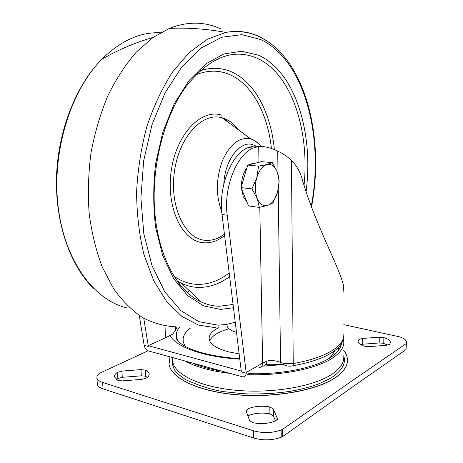 <?xml version="1.0" encoding="UTF-8"?>
<svg xmlns="http://www.w3.org/2000/svg" width="463" height="463" viewBox="0 0 463 463"><rect width="100%" height="100%" fill="white"/><g stroke="black" fill="none" stroke-linecap="round" stroke-linejoin="round"><path stroke-width="0.69" d="M220.481 28.793C204.571 21.448 187.538 21.304 169.377 28.376L153.108 37.393L136.22 52.186C125.56 64.519 116.08 79.092 107.781 95.91C100.367 113.771 94.765 132.806 90.968 153.004C88.335 173.486 87.738 193.725 89.185 213.715C91.784 233.144 96.182 251.027 102.387 267.365L113.684 288.796C122.463 300.973 132.129 310.604 142.668 317.682C153.508 323.261 164.556 326.299 175.824 326.809M246.982 202.088L243.283 196.677L241.495 188.707M241.397 186.45C241.478 178.967 243.324 172.728 246.929 167.739M250.431 164.406L251.988 163.578L255.865 163.051M259.326 207.383L267.701 205.387C263.256 206.573 259.749 204.241 257.185 198.401C254.893 192.139 254.76 185.217 256.797 177.642L251.907 188.887L257.185 198.401L259.326 207.383L248.573 205.971L241.049 187.625L247.717 165.083L261.543 161.639L272.285 162.635L267.041 164.504C271.509 163.665 274.924 166.182 277.285 172.062C279.397 178.22 279.49 184.928 277.563 192.191C275.387 199.293 272.099 203.691 267.701 205.387L272.886 203.043L277.563 192.191L279.189 181.045L277.285 172.062L272.285 162.635M256.797 177.642C259.135 170.291 262.55 165.916 267.041 164.504L258.574 166.13L256.797 177.642M247.717 165.083L258.574 166.13M241.049 187.625L251.907 188.887M277.47 418.946L275.763 420.798C269.113 423.639 261.56 424.299 253.105 422.777L249.673 420.722L246.131 410.907L247.931 408.835C254.436 406.19 261.734 405.571 269.813 406.971L273.234 408.887L273.344 415.786L275.543 420.902M273.344 415.786L269.923 413.841C261.861 412.411 254.575 413.042 248.081 415.722L247.884 415.82M387.786 345.109L383.069 343.228L379.197 342.961L379.266 337.174L383.862 337.614C388.023 338.904 390.222 340.508 390.465 342.417L389.736 344.217L386.385 345.305L368.976 346.648L364.283 346.179C360.324 344.883 358.235 343.326 358.021 341.509L358.912 339.512L358.889 343.28M147.454 377.27L145.203 376.147L141.296 375.823L140.989 369.613L145.509 370.151C147.714 371.129 148.936 372.327 149.184 373.745C149.375 375.209 148.455 376.65 146.43 378.051L141.996 379.342L122.4 380.899L117.793 380.326L114.425 376.905C114.216 375.319 115.246 373.797 117.509 372.339L117.857 378.578L116.497 379.608M343.749 350.433C345.983 353.275 347.215 356.232 347.447 359.3C347.881 365.648 343.806 371.772 335.224 377.663C316.391 390.488 273.726 398.099 235.482 394.569C197.174 391.102 170.65 377.675 169.059 363.97L169.962 356.927M168.949 362.755L169.064 364.097C170.656 377.808 197.18 391.235 235.488 394.707C273.726 398.238 316.391 390.622 335.224 377.796C343.401 372.194 347.481 366.366 347.476 360.307M172.491 358.102C171.605 361.429 172.329 365.429 174.661 370.111C176.739 373.016 180.501 376.251 185.947 379.816C199.866 386.003 212.343 389.939 223.386 391.617L242.803 393.689C260.142 394.603 281.226 393.128 295.278 390.425C304.625 388.359 311.79 386.414 316.773 384.597C323.921 381.686 329.147 379.133 332.463 376.951C342.371 370.105 346.133 363.056 343.731 355.81M140.989 369.613L121.925 371.1L117.509 372.339M121.925 371.1L122.267 377.322L117.857 378.578M122.267 377.322L141.296 375.823M379.266 337.174L362.28 338.465L358.912 339.512M362.28 338.465L362.234 344.264L360.486 344.541M362.234 344.264L379.197 342.961M343.83 324.661L400.142 336.983C404.17 338.424 406.288 340.126 406.497 342.082L406.178 343.378L406.063 349.281L406.491 342.371M406.063 349.281L406.178 343.378M405.837 349.71L350.624 388.278L282.378 436.759L282.285 429.531L350.653 381.772L405.947 343.801M282.378 436.759L281.238 437.228L281.139 429.994L282.285 429.531M281.139 429.994C272.203 433.148 262.932 433.397 253.336 430.746L253.487 437.981C263.065 440.678 272.319 440.429 281.238 437.228M253.336 430.746L102.653 382.461C99.215 381.321 97.305 379.805 96.929 377.912C96.698 376.332 97.589 374.787 99.603 373.271L147.998 350.792M253.487 437.981L103.041 388.862L102.653 382.461M97.282 383.578L97.323 384.232C97.699 386.154 99.603 387.699 103.041 388.862M277.464 418.731L273.234 408.887M334.529 350.873C333.591 353.5 331.676 356.064 328.788 358.57M343.731 356.695C344.154 362.795 340.195 368.664 331.855 374.301C313.671 386.489 272.8 393.672 236.211 390.309C199.565 387.004 174.129 374.249 172.618 361.175L172.514 358.756M343.222 338.76L343.777 341.572C344.206 347.424 340.23 353.055 331.855 358.478C315.697 368.965 280.786 375.915 247.011 374.613M228.658 373.224C210.335 370.915 196.005 366.933 185.657 361.285M341.428 343.581C340.843 348.587 336.96 353.385 329.778 357.974C314.215 368.004 281.07 374.7 248.683 373.664M220.706 371.013C209.855 369.156 200.664 366.609 193.135 363.357M341.272 343.835L341.341 344.194M227.183 326.386C228.224 328.771 231.332 330.785 236.506 332.434M164.996 325.987L165.505 337.776L172.537 334.292L175.622 330.322L176.982 326.953M169.956 335.391C175.668 346.839 203.627 357.141 239.782 359.126M239.139 353.882L228.346 351.799C216.458 348.517 210.075 344.24 209.189 338.98C208.842 334.772 212.06 330.987 218.837 327.625M259.917 146.424L253.545 146.111L248.087 147.604C231.506 153.797 218.142 187.035 222.014 214.485L227.211 215.22L246.252 373.259C245.922 375.429 244.823 376.65 242.971 376.923L148.496 350.966C146.244 350.126 144.803 348.245 144.161 345.334L139.276 315.535M263.887 365.284C265.849 365.157 266.873 363.75 266.96 361.071L262.619 363.148C262.533 365.741 261.433 367.223 259.315 367.587M343.118 339.095C342.296 343.922 338.378 348.541 331.363 352.962C322.364 358.484 309.66 362.732 293.253 365.706C289.786 366.574 286.499 366.198 283.397 364.589L261.873 366.204M265.536 364.757L283.397 364.589L284.056 363.484L293.478 363.524C310.002 360.544 322.798 356.29 331.855 350.763C340.247 345.45 344.229 339.929 343.801 334.205M209.716 340.855C211.869 335.843 218.304 331.809 229.023 328.747M343.934 292.581L343.257 284.554C338.094 264.367 315.425 225.261 301.708 177.618C299.717 170.997 296.297 165.285 291.447 160.476C287.517 156.656 282.945 153.531 277.719 151.106L278.008 174.238M277.516 172.699L278.008 172.658M227.211 215.22C223.386 187.654 236.738 154.254 253.267 148.027L258.701 146.522C264.037 146.1 270.375 147.628 277.719 151.106M279.583 364.555L280.549 362.477L284.056 363.484M246.252 373.259L241.356 371.922L222.014 214.485M165.505 337.776L148.241 345.664L241.246 371.037M148.241 345.664L143.75 318.312M278.234 189.489L280.549 362.477C275.653 360.515 271.121 360.046 266.96 361.071M148.282 346.463L144.161 345.334M255.889 146.001L252.804 144.688C240.1 140.179 224.7 160.21 223.808 184.054M221.673 211.116C215.741 195.484 215.978 178.701 222.385 160.777C229.914 144.219 239.197 136.88 250.24 138.767L250.801 138.923C254.164 139.948 257.179 142.025 259.847 145.162M237.664 129.09C233.45 123.563 228.537 119.882 222.917 118.048L222.095 117.805C202.736 111.826 179.303 136.435 174.458 171.322C169.336 206.157 184.656 238.486 204.646 240.251C211.475 240.957 218.073 238.937 224.433 234.18M224.601 235.551C217.679 241.073 210.457 243.469 202.921 242.734C181.849 240.997 165.679 206.724 171.356 170.043C176.733 133.309 201.787 108.122 221.98 115.275M271.422 148.536C267.788 113.493 251.606 83.027 228.161 73.964C217.894 69.959 207.123 70.254 195.843 74.861M173.81 276.093C181.108 281.203 188.736 283.952 196.7 284.346C208.084 284.722 218.918 280.937 229.202 272.979M200.08 70.798C210.543 67.349 220.515 67.5 229.995 71.256C254.407 80.828 271.011 113.007 274.368 149.647M229.648 276.602C219.497 284.132 208.842 287.731 197.684 287.396C192.168 287.147 186.763 285.781 181.473 283.304L176.976 280.873M177.908 282.158C184.992 291.516 192.839 298.155 201.451 302.079C207.366 304.752 213.385 306.141 219.508 306.246L233.068 304.451M304.035 185.287C309.753 130.334 291.482 73.113 256.502 57.962C232.27 47.851 208.385 57.898 184.847 88.115C163.335 118.557 150.799 169.111 154.908 213.703C158.988 258.354 178.469 292.02 201.451 302.079L181.473 283.304L176.93 280.804M233.474 307.75L220.544 309.394L203.593 305.881L187.613 295.597L173.637 278.61L162.675 255.495L155.643 227.402C153.103 206.701 153.103 185.385 155.649 163.451L162.854 131.972L174.262 103.764L188.968 80.631L205.861 63.825L223.779 54.003L241.611 51.248L258.412 55.172C295.458 71.476 313.804 133.68 306.084 191.624M311.252 206.266C324.239 138.489 305.21 60.578 260.738 39.552L241.877 34.65L221.719 37.26L201.33 47.926L181.994 66.66L165.094 92.785L151.951 124.871L143.669 160.806L140.908 198.019L143.825 233.803L152.032 265.681L164.718 291.69L180.778 310.563L198.997 321.721L218.189 325.194L226.772 324.384L235.25 322.207M215.885 327.758L198.586 325.119L181.924 316.449L166.721 301.639L153.826 280.931L144.068 255.003C139.317 235.464 136.822 214.566 136.579 192.307C137.725 169.794 141.157 147.847 146.869 126.463C153.78 105.981 162.357 87.802 172.589 71.939L189.326 52.464L207.378 39.222L225.788 32.427C237.664 30.234 248.822 31.623 259.268 36.6M160.401 32.775C140.139 31.906 120.565 40.785 101.675 59.409C70.231 91.24 51.474 152.796 58.199 207.129C64.855 261.56 94.417 300.406 127.036 307.936M259.755 36.837L267.556 41.352M187.133 292.5L189.35 290.706M225.956 119.17L226.453 121.051M269.813 406.971L269.923 413.841M145.81 376.367L145.509 370.151M383.781 343.413L383.862 337.614M247.931 408.835L248.081 415.722M277.372 419.368L277.354 418.315M338.644 350.202L338.708 347.152M178.197 341.341L176.606 337.643C175.795 334.083 176.739 330.617 179.436 327.243M246.212 372.46L262.619 363.148L259.801 207.291M190.362 328.134C182.821 333.933 181.178 340.039 185.426 346.469M258.985 162.276L258.701 146.522M291.447 160.476L293.253 365.706M175.483 326.809L175.622 330.322M238.075 129.709C233.711 123.667 228.647 119.772 222.882 118.019L222.095 117.805L250.888 138.993C254.766 140.439 258.111 142.911 260.918 146.412M169.377 28.376C188.088 27.566 206.892 28.914 225.788 32.427C238.028 30.373 249.447 31.924 260.05 37.075C305.817 59.339 324.76 138.269 311.518 206.978M153.108 37.393C134.559 42.81 117.411 50.149 101.675 59.409C75.689 85.724 57.817 131.417 56.503 177.456C55.265 223.525 70.388 265.797 93.688 288.594M225.666 119.037L226.135 120.814M251.988 163.578L253.267 163.699M149.208 374.278L149.184 373.745M96.929 377.912L97.323 384.232M172.618 361.175L172.468 357.621M176.606 337.643L176.09 338.14C177.717 340.484 175.998 340.959 186.282 346.914C198.193 352.985 216.013 356.921 239.736 358.721M253.267 148.027L248.087 147.604"/></g></svg>
